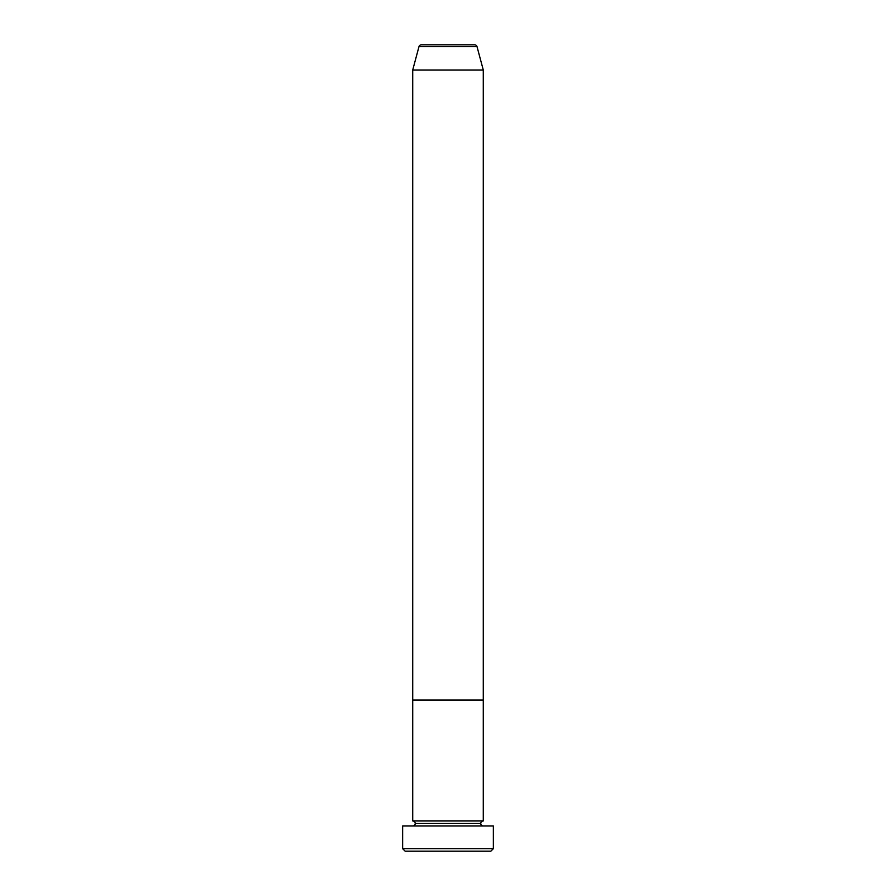 <?xml version="1.0" encoding="UTF-8"?>
<svg xmlns="http://www.w3.org/2000/svg" width="896" height="896" viewBox="0 0 896 896"><rect width="100%" height="100%" fill="white"/><g stroke="black" fill="none" stroke-linecap="round" stroke-linejoin="round"><path stroke-width="1.34" d="M402.64 848.68L405.16 851.2L490.84 851.2L493.36 848.68L402.64 848.68L493.36 848.68L493.36 826L402.64 826L402.64 848.68L402.64 826L493.36 826L493.36 848.68L490.84 851.2L405.16 851.2L402.64 848.68M415.24 823.48A2.52 2.52 0 0 1 412.72 826A2.52 2.52 0 0 0 415.24 823.48A2.52 2.52 0 0 0 412.72 820.96A2.52 2.52 0 0 1 415.24 823.48L480.76 823.48A2.52 2.52 0 0 1 483.28 820.96L483.28 700L412.72 700L412.72 820.96L483.28 820.96A2.52 2.52 0 0 0 480.76 823.48L415.24 823.48M483.28 826A2.52 2.52 0 0 1 480.76 823.48A2.52 2.52 0 0 0 483.28 826M412.72 700L483.28 700L483.28 820.96L412.72 820.96L412.72 700L483.28 700L483.28 70L477.03 46.67A2.52 2.52 0 0 0 474.589 44.8L421.411 44.8A2.52 2.52 0 0 0 418.97 46.67L477.03 46.67L418.97 46.67L412.72 70L483.28 70L412.72 70L412.72 700L483.28 700L483.28 70L477.03 46.67A2.52 2.52 0 0 0 474.589 44.8L421.411 44.8A2.52 2.52 0 0 0 418.97 46.67L412.72 70L412.72 700"/></g></svg>
